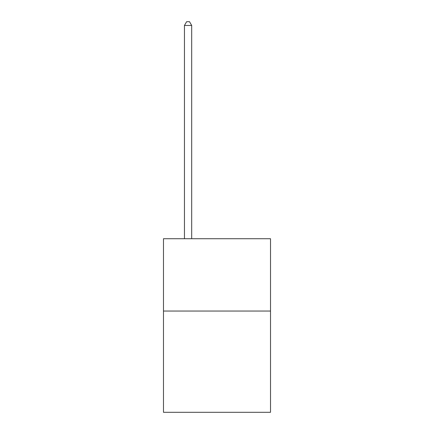<?xml version="1.0" encoding="UTF-8"?>
<svg xmlns="http://www.w3.org/2000/svg" width="434" height="434" viewBox="0 0 434 434"><rect width="100%" height="100%" fill="white"/><g stroke="black" fill="none" stroke-linecap="round" stroke-linejoin="round"><path stroke-width="0.65" d="M270.518 311.048L270.518 412.3L163.482 412.3L163.482 238.727L270.518 238.727L270.518 311.048L163.482 311.048M191.687 238.727L191.687 25.46L184.455 25.46L184.455 238.727M184.455 25.46L186.625 21.7L189.517 21.7L191.687 25.46"/></g></svg>
